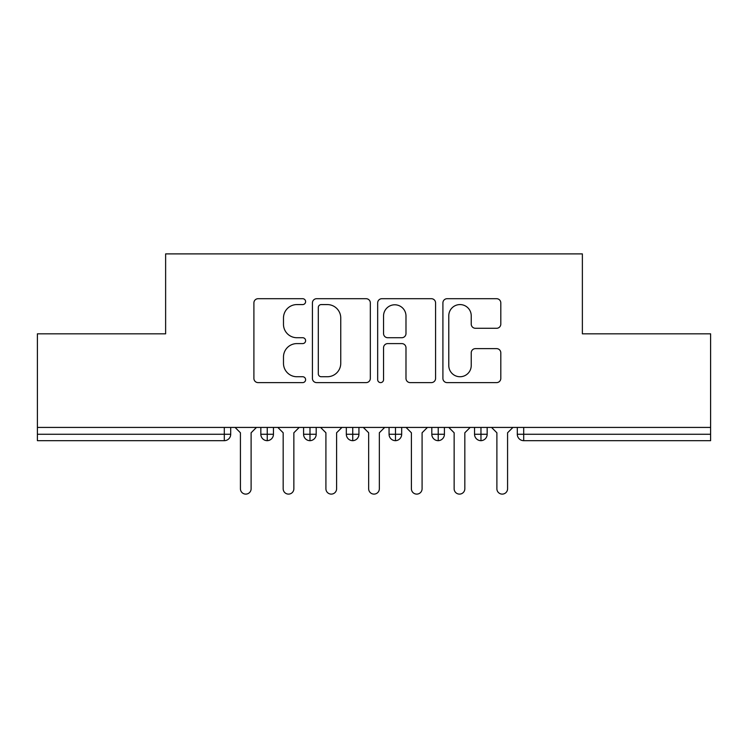 <?xml version="1.0" encoding="UTF-8"?>
<svg xmlns="http://www.w3.org/2000/svg" width="748" height="748" viewBox="0 0 748 748"><rect width="100%" height="100%" fill="white"/><g stroke="black" fill="none" stroke-linecap="round" stroke-linejoin="round"><path stroke-width="1.12" d="M305.614 301.64A2.936 2.936 0 0 0 302.678 298.704L258.097 298.704A4.198 4.198 0 0 0 253.899 302.903L253.899 378.423A4.198 4.198 0 0 0 258.097 382.611L302.678 382.611A2.936 2.936 0 0 0 305.614 379.675A2.936 2.936 0 0 0 302.678 376.74L296.909 376.74A13.427 13.427 0 0 1 283.483 363.313L283.483 357.02A13.427 13.427 0 0 1 296.909 343.594L302.678 343.594A2.936 2.936 0 0 0 305.614 340.658A2.936 2.936 0 0 0 302.678 337.722L296.909 337.722A13.427 13.427 0 0 1 283.483 324.295L283.483 318.003A13.427 13.427 0 0 1 296.909 304.576L302.678 304.576A2.936 2.936 0 0 0 305.614 301.64M496.616 328.288A4.198 4.198 0 0 0 500.805 324.09L500.805 302.903A4.198 4.198 0 0 0 496.616 298.704L447.108 298.704A4.198 4.198 0 0 0 442.91 302.903L442.91 378.423A4.198 4.198 0 0 0 447.108 382.611L496.616 382.611A4.198 4.198 0 0 0 500.805 378.423L500.805 352.832A4.198 4.198 0 0 0 496.616 348.633L475.429 348.633A4.198 4.198 0 0 0 471.231 352.832L471.231 365.52A11.22 11.22 0 0 1 460.011 376.74A11.22 11.22 0 0 1 448.781 365.52L448.781 315.806A11.22 11.22 0 0 1 460.011 304.576A11.22 11.22 0 0 1 471.231 315.806L471.231 324.09A4.198 4.198 0 0 0 475.429 328.288L496.616 328.288M37.4 427.426L710.6 427.426L710.6 333.823L582.374 333.823L582.374 253.89L165.626 253.89L165.626 333.823L37.4 333.823L37.4 434.27L224.297 434.27L224.297 427.426M370.325 302.903A4.198 4.198 0 0 0 366.137 298.704L316.628 298.704A4.198 4.198 0 0 0 312.43 302.903L312.43 378.423A4.198 4.198 0 0 0 316.628 382.611L366.137 382.611A4.198 4.198 0 0 0 370.325 378.423L370.325 302.903M381.863 298.704L431.372 298.704A4.198 4.198 0 0 1 435.57 302.903L435.57 378.423A4.198 4.198 0 0 1 431.372 382.611L410.185 382.611A4.198 4.198 0 0 1 405.986 378.423L405.986 347.792A4.198 4.198 0 0 0 401.798 343.594L387.745 343.594A4.198 4.198 0 0 0 383.546 347.792L383.546 379.675A2.936 2.936 0 0 1 380.61 382.611A2.936 2.936 0 0 1 377.675 379.675L377.675 302.903A4.198 4.198 0 0 1 381.863 298.704M230.702 427.426L230.702 434.27A6.414 6.414 0 0 1 224.297 440.675L37.4 440.675L37.4 434.27M710.6 427.426L710.6 440.675L523.703 440.675A6.414 6.414 0 0 1 517.298 434.27L517.298 427.426L517.298 434.27A6.414 6.414 0 0 0 523.703 440.675L523.703 434.27L710.6 434.27M267.251 440.675A6.414 6.414 0 0 1 260.837 434.27L260.837 427.426L260.837 434.27A6.414 6.414 0 0 0 267.251 440.675A6.414 6.414 0 0 0 273.45 434.27L273.45 427.426L273.45 434.27A6.414 6.414 0 0 1 267.251 440.675L267.251 434.27L273.45 434.27M267.251 427.426L267.251 434.27L260.837 434.27M224.297 440.675A6.414 6.414 0 0 0 230.702 434.27A6.414 6.414 0 0 1 224.297 440.675L224.297 434.27L230.702 434.27M309.99 427.426L309.99 434.27L303.585 434.27L303.585 427.426L303.585 434.27A6.414 6.414 0 0 0 309.99 440.675A6.414 6.414 0 0 0 316.189 434.27L316.189 427.426L316.189 434.27A6.414 6.414 0 0 1 309.99 440.675A6.414 6.414 0 0 1 303.585 434.27A6.414 6.414 0 0 0 309.99 440.675L309.99 434.27L316.189 434.27M352.738 427.426L352.738 434.27L346.324 434.27L346.324 427.426L346.324 434.27A6.414 6.414 0 0 0 352.738 440.675A6.414 6.414 0 0 0 358.937 434.27L358.937 427.426L358.937 434.27A6.414 6.414 0 0 1 352.738 440.675A6.414 6.414 0 0 1 346.324 434.27A6.414 6.414 0 0 0 352.738 440.675L352.738 434.27L358.937 434.27M395.477 427.426L395.477 440.675A6.414 6.414 0 0 1 389.063 434.27L389.063 427.426L389.063 434.27A6.414 6.414 0 0 0 395.477 440.675A6.414 6.414 0 0 0 401.676 434.27L401.676 427.426M438.225 427.426L438.225 440.675A6.414 6.414 0 0 1 431.811 434.27A6.414 6.414 0 0 0 438.225 440.675A6.414 6.414 0 0 1 431.811 434.27L431.811 427.426M444.415 427.426L444.415 434.27A6.414 6.414 0 0 1 438.225 440.675A6.414 6.414 0 0 0 444.415 434.27L431.811 434.27M480.964 427.426L480.964 434.27L474.55 434.27L474.55 427.426L474.55 434.27A6.414 6.414 0 0 0 480.964 440.675A6.414 6.414 0 0 0 487.163 434.27L487.163 427.426L487.163 434.27A6.414 6.414 0 0 1 480.964 440.675A6.414 6.414 0 0 1 474.55 434.27A6.414 6.414 0 0 0 480.964 440.675L480.964 434.27L487.163 434.27M321.238 304.576A2.936 2.936 0 0 0 318.302 307.512L318.302 373.804A2.936 2.936 0 0 0 321.238 376.74L327.325 376.74A13.427 13.427 0 0 0 340.751 363.313L340.751 318.003A13.427 13.427 0 0 0 327.325 304.576L321.238 304.576M405.986 316.011A11.22 11.22 0 0 0 394.766 304.791A11.22 11.22 0 0 0 383.546 316.011L383.546 333.524A4.198 4.198 0 0 0 387.745 337.722L401.798 337.722A4.198 4.198 0 0 0 405.986 333.524L405.986 316.011M240.426 488.762L240.426 432.774L240.426 488.762A5.339 5.339 0 0 0 245.774 494.11A5.339 5.339 0 0 0 251.113 488.762L251.113 432.774L251.113 488.762M256.461 427.426L251.113 432.774M240.426 432.774L235.087 427.426M283.174 488.762L283.174 432.774L283.174 488.762A5.339 5.339 0 0 0 288.513 494.11A5.339 5.339 0 0 0 293.861 488.762L293.861 432.774L293.861 488.762M325.913 488.762L325.913 432.774L325.913 488.762A5.339 5.339 0 0 0 331.261 494.11A5.339 5.339 0 0 0 336.6 488.762L336.6 432.774L336.6 488.762M368.661 488.762L368.661 432.774L368.661 488.762A5.339 5.339 0 0 0 374 494.11A5.339 5.339 0 0 0 379.339 488.762L379.339 432.774L379.339 488.762M411.4 488.762L411.4 432.774L411.4 488.762A5.339 5.339 0 0 0 416.739 494.11A5.339 5.339 0 0 0 422.087 488.762L422.087 432.774L422.087 488.762M299.2 427.426L293.861 432.774M283.174 432.774L277.826 427.426M341.939 427.426L336.6 432.774M325.913 432.774L320.574 427.426M384.687 427.426L379.339 432.774M368.661 432.774L363.313 427.426M427.426 427.426L422.087 432.774M411.4 432.774L406.061 427.426M454.139 488.762L454.139 432.774L454.139 488.762A5.339 5.339 0 0 0 459.487 494.11A5.339 5.339 0 0 0 464.826 488.762L464.826 432.774L464.826 488.762M470.174 427.426L464.826 432.774M454.139 432.774L448.8 427.426M496.887 488.762L496.887 432.774L496.887 488.762A5.339 5.339 0 0 0 502.226 494.11A5.339 5.339 0 0 0 507.574 488.762L507.574 432.774L507.574 488.762M512.913 427.426L507.574 432.774M496.887 432.774L491.539 427.426M523.703 427.426L523.703 434.27L517.298 434.27M389.063 434.27A6.414 6.414 0 0 0 395.477 440.675A6.414 6.414 0 0 0 401.676 434.27L389.063 434.27"/></g></svg>
